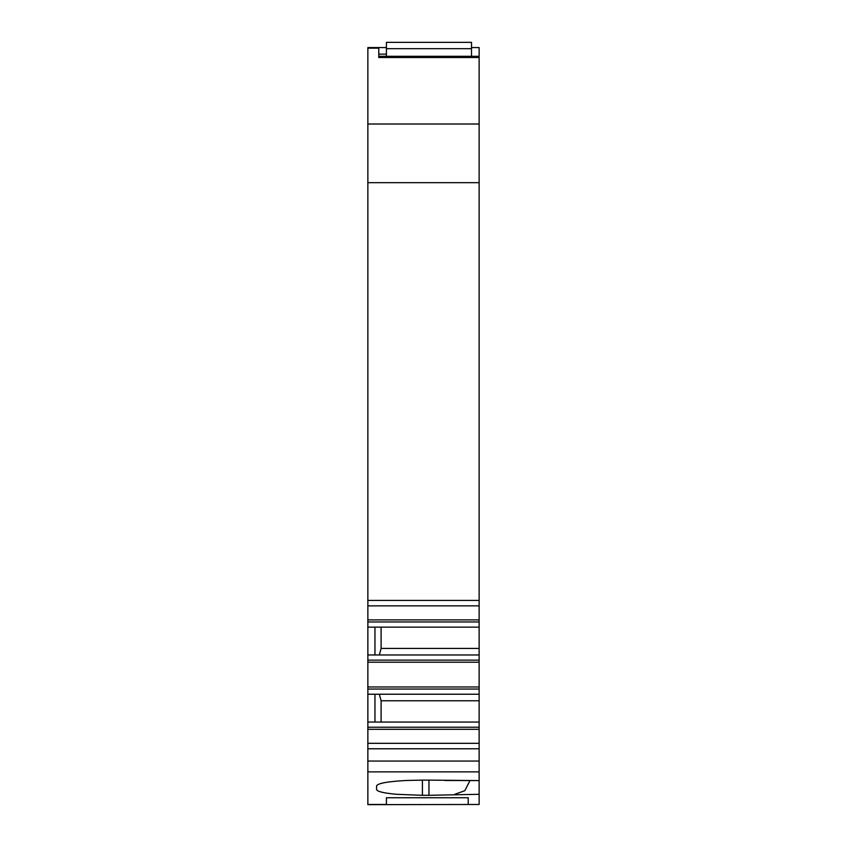 <?xml version="1.0" encoding="UTF-8"?>
<svg xmlns="http://www.w3.org/2000/svg" width="847" height="847" viewBox="0 0 847 847"><rect width="100%" height="100%" fill="white"/><g stroke="black" fill="none" stroke-linecap="round" stroke-linejoin="round"><path stroke-width="1.27" d="M471.504 42.35L471.504 48.671L386.412 48.671L386.412 42.35L471.504 42.35M471.504 56.315L471.504 48.671M386.412 56.315L386.412 48.671M367.863 600.417L479.137 600.417L479.137 182.687L367.863 182.687L367.863 605.87L479.137 605.87L479.137 627.14L367.863 627.14L367.863 621.963L479.137 621.963M367.863 182.687L367.863 47.57L378.778 47.57L378.778 57.501L479.137 57.501L479.137 182.687M367.863 804.481L386.412 804.481L386.412 797.736L468.222 797.736L468.222 804.481L479.137 804.481L367.863 804.65L367.863 748.78L479.137 748.78L479.137 771.871L367.863 771.871M367.863 727.234L479.137 727.234L479.137 722.046L367.863 722.046L367.863 748.78M367.863 722.046L367.863 689.045L479.137 689.045L479.137 694.233L367.863 694.233M374.956 654.964L374.956 627.14L367.863 627.14L367.863 689.045M367.863 605.87L367.863 621.963M479.137 600.417L479.137 605.87M386.412 47.57L378.778 47.57M471.504 47.57L479.137 47.57L479.137 57.501M422.409 795.312L396.565 794.295C383.67 793.12 377.01 791.522 376.587 789.51L376.587 785.921C377.603 783.316 387.587 781.506 406.549 780.468L422.409 780.119L422.409 795.312L428.953 795.312L428.953 780.119L479.137 780.585L444.813 780.468M422.409 780.119L428.953 780.119M479.137 780.468L479.137 771.871M479.137 804.481L479.137 794.295L428.953 795.312M367.863 743.317L479.137 743.317L479.137 748.78M479.137 727.234L479.137 743.317M374.956 722.046L374.956 694.233M367.863 660.141L479.137 660.141L479.137 689.045M479.137 660.141L479.137 654.964L367.863 654.964M379.34 654.964L381.097 648.41L479.137 648.41L479.137 627.14M479.137 648.41L479.137 654.964M479.137 722.046L479.137 694.233M479.137 794.295L479.137 780.585M469.969 780.585L464.823 790.696L454.807 794.295M379.34 694.233L381.097 700.776L381.097 722.046M479.137 700.776L381.097 700.776M381.097 627.14L381.097 648.41M367.863 124.011L479.137 124.011M367.863 48.163L378.778 48.163M386.412 54.144L378.778 54.144M367.863 761.051L479.137 761.051M367.863 729.309L479.137 729.309M367.863 686.97L479.137 686.97M367.863 662.216L479.137 662.216M367.863 619.888L479.137 619.888M378.778 56.315L479.137 56.315"/></g></svg>
